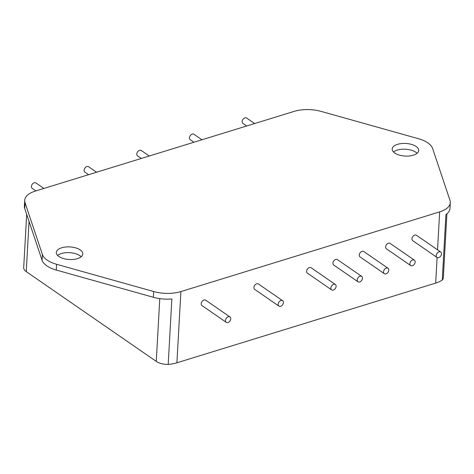 <?xml version="1.0" encoding="UTF-8"?>
<svg xmlns="http://www.w3.org/2000/svg" width="474" height="474" viewBox="0 0 474 474"><rect width="100%" height="100%" fill="white"/><g stroke="black" fill="none" stroke-linecap="round" stroke-linejoin="round"><path stroke-width="0.71" d="M417.067 153.298A13.266 6.31 3.2 0 0 415.793 152.231A13.266 6.31 3.2 0 0 393.497 151.982M416.113 146.478A13.266 6.31 -176.8 0 1 418.69 150.507A13.266 6.31 -176.8 0 1 409.412 155.964A13.266 6.31 -176.8 0 1 394.777 153.049A13.266 6.31 -176.8 0 1 392.199 149.026A13.266 6.31 -176.8 0 1 401.478 143.563A13.266 6.31 -176.8 0 1 416.113 146.478M81.178 256.748A13.266 6.31 3.2 0 0 79.899 255.682A13.266 6.31 3.2 0 0 57.609 255.433M80.225 249.928A13.266 6.31 -176.8 0 1 82.802 253.951A13.266 6.31 -176.8 0 1 73.523 259.408A13.266 6.31 -176.8 0 1 58.883 256.499A13.266 6.31 -176.8 0 1 56.305 252.47A13.266 6.31 -176.8 0 1 65.584 247.013A13.266 6.31 -176.8 0 1 80.225 249.928M436.228 255.545A3.277 2.275 -55.4 0 1 437.923 252.446A3.277 2.275 -55.4 0 1 440.725 252.038A3.277 2.275 -55.4 0 1 441.495 253.922A3.277 2.275 -55.4 0 1 439.801 257.021A3.277 2.275 -55.4 0 1 436.998 257.429A3.277 2.275 -55.4 0 1 436.228 255.545M436.998 257.429L412.741 240.679A3.277 2.275 -55.4 0 1 411.971 238.795A3.277 2.275 -55.4 0 1 413.666 235.697A3.277 2.275 -55.4 0 1 416.468 235.288L440.725 252.038M278.161 304.225A3.277 2.275 -55.4 0 1 279.856 301.126A3.277 2.275 -55.4 0 1 282.658 300.717A3.277 2.275 -55.4 0 1 283.428 302.602A3.277 2.275 -55.4 0 1 281.734 305.7A3.277 2.275 -55.4 0 1 278.931 306.109A3.277 2.275 -55.4 0 1 278.161 304.225M278.931 306.109L254.674 289.359A3.277 2.275 -55.4 0 1 253.904 287.475A3.277 2.275 -55.4 0 1 255.599 284.376A3.277 2.275 -55.4 0 1 258.401 283.967L282.658 300.717M225.47 320.454A3.277 2.275 -55.4 0 1 227.17 317.355A3.277 2.275 -55.4 0 1 229.967 316.946A3.277 2.275 -55.4 0 1 230.743 318.83A3.277 2.275 -55.4 0 1 229.043 321.929A3.277 2.275 -55.4 0 1 226.246 322.338A3.277 2.275 -55.4 0 1 225.47 320.454M226.246 322.338L201.989 305.588A3.277 2.275 -55.4 0 1 201.213 303.704A3.277 2.275 -55.4 0 1 202.908 300.605A3.277 2.275 -55.4 0 1 205.71 300.196L229.967 316.946M383.537 271.768A3.277 2.275 -55.4 0 1 385.232 268.669A3.277 2.275 -55.4 0 1 388.034 268.266A3.277 2.275 -55.4 0 1 388.81 270.15A3.277 2.275 -55.4 0 1 387.11 273.249A3.277 2.275 -55.4 0 1 384.313 273.652A3.277 2.275 -55.4 0 1 383.537 271.768M384.313 273.652L360.056 256.908A3.277 2.275 -55.4 0 1 359.28 255.024A3.277 2.275 -55.4 0 1 360.975 251.925A3.277 2.275 -55.4 0 1 363.777 251.516L388.034 268.266M330.852 287.996A3.277 2.275 -55.4 0 1 332.547 284.898A3.277 2.275 -55.4 0 1 335.343 284.489A3.277 2.275 -55.4 0 1 336.119 286.373A3.277 2.275 -55.4 0 1 334.425 289.472A3.277 2.275 -55.4 0 1 331.622 289.881A3.277 2.275 -55.4 0 1 330.852 287.996M331.622 289.881L307.365 273.131A3.277 2.275 -55.4 0 1 306.589 271.247A3.277 2.275 -55.4 0 1 308.29 268.148A3.277 2.275 -55.4 0 1 311.086 267.739L335.343 284.489M409.886 263.657A3.277 2.275 -55.4 0 1 411.58 260.558A3.277 2.275 -55.4 0 1 414.377 260.149A3.277 2.275 -55.4 0 1 415.153 262.033A3.277 2.275 -55.4 0 1 413.458 265.132A3.277 2.275 -55.4 0 1 410.656 265.541A3.277 2.275 -55.4 0 1 409.886 263.657M410.656 265.541L386.399 248.791A3.277 2.275 -55.4 0 1 385.623 246.907A3.277 2.275 -55.4 0 1 387.323 243.808A3.277 2.275 -55.4 0 1 390.12 243.399L414.377 260.149M357.195 279.885A3.277 2.275 -55.4 0 1 358.889 276.786A3.277 2.275 -55.4 0 1 361.692 276.378A3.277 2.275 -55.4 0 1 362.462 278.262A3.277 2.275 -55.4 0 1 360.767 281.36A3.277 2.275 -55.4 0 1 357.965 281.769A3.277 2.275 -55.4 0 1 357.195 279.885M357.965 281.769L333.708 265.019A3.277 2.275 -55.4 0 1 332.938 263.135A3.277 2.275 -55.4 0 1 334.632 260.036A3.277 2.275 -55.4 0 1 337.435 259.628L361.692 276.378M254.633 123.548L246.658 118.044A3.277 2.275 124.6 0 0 243.861 118.453A3.277 2.275 124.6 0 0 242.167 121.551A3.277 2.275 124.6 0 0 242.937 123.436L246.658 126.007M96.566 172.234L88.597 166.724A3.277 2.275 124.6 0 0 85.794 167.132A3.277 2.275 124.6 0 0 84.099 170.231A3.277 2.275 124.6 0 0 84.87 172.115L88.597 174.687M43.881 188.456L35.906 182.952A3.277 2.275 124.6 0 0 33.103 183.361A3.277 2.275 124.6 0 0 31.408 186.46A3.277 2.275 124.6 0 0 32.185 188.344L35.906 190.915M201.948 139.777L193.973 134.272A3.277 2.275 124.6 0 0 191.17 134.681A3.277 2.275 124.6 0 0 189.476 137.78A3.277 2.275 124.6 0 0 190.246 139.664L193.973 142.236M149.257 156.005L141.282 150.495A3.277 2.275 124.6 0 0 138.485 150.904A3.277 2.275 124.6 0 0 136.785 154.003A3.277 2.275 124.6 0 0 137.561 155.887L141.282 158.458M24.695 200.348A26.206 12.466 -176.8 0 1 35.337 191.087L294.111 111.39A26.206 12.466 -176.8 0 1 321.301 111.443L418.424 138.692A26.206 12.466 -176.8 0 1 432.602 148.475L449.974 200.289A26.206 12.466 -176.8 0 1 450.3 202.629A26.206 12.466 -176.8 0 1 439.659 211.884L180.884 291.581A26.206 12.466 -176.8 0 1 153.695 291.534L56.572 264.285A26.206 12.466 -176.8 0 1 42.399 254.497L25.027 202.688A26.206 12.466 -176.8 0 1 24.695 200.348L24.375 206.101A26.206 12.466 3.2 0 0 24.701 208.442L42.073 260.256A26.206 12.466 3.2 0 0 56.252 270.038L153.375 297.287A26.206 12.466 3.2 0 0 171.861 298.964L168.199 364.417A26.206 12.466 3.2 0 0 176.903 362.794L435.677 283.096A26.206 12.466 3.2 0 0 442.266 280.016A13.106 6.233 3.2 0 0 443.332 277.752L446.911 213.792M26.68 214.343L23.7 267.65A13.106 6.233 3.2 0 0 26.248 271.626L156.266 361.401A13.106 6.233 3.2 0 0 168.199 364.417M442.266 280.016L445.927 214.556A26.206 12.466 3.2 0 0 449.98 208.382L450.3 202.629M24.701 208.442L25.027 202.688M26.248 271.626L29.05 221.417M439.659 211.884L437.538 249.834M437.105 257.495L435.677 283.096M159.779 298.614L156.266 361.401M176.903 362.794L180.884 291.581M153.695 291.534L153.375 297.287M56.572 264.285L56.252 270.038M42.399 254.497L42.073 260.256"/></g></svg>

